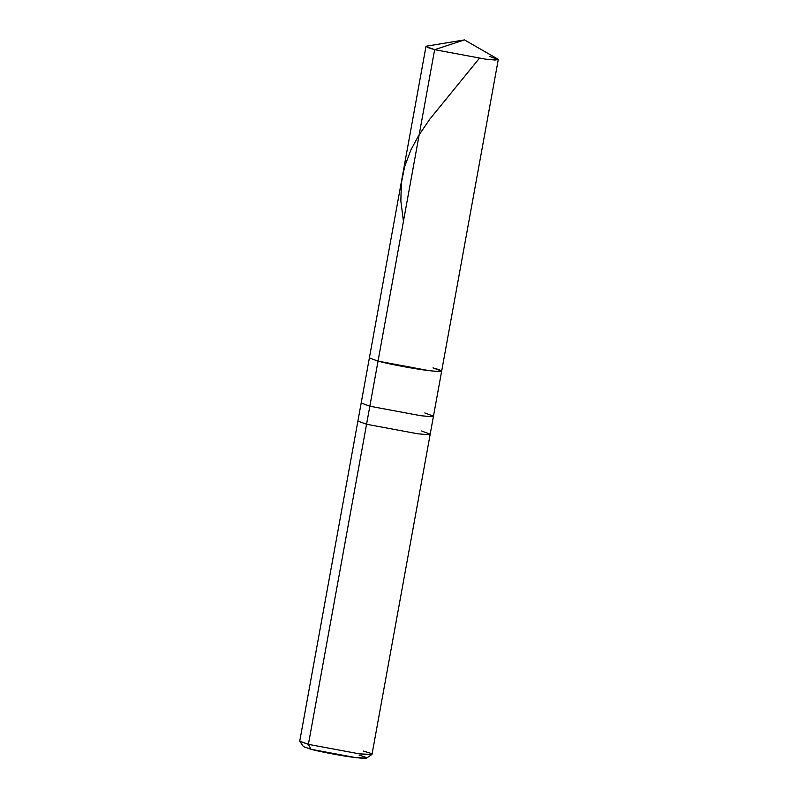 <?xml version="1.0" encoding="UTF-8"?>
<svg xmlns="http://www.w3.org/2000/svg" width="798" height="798" viewBox="0 0 798 798"><rect width="100%" height="100%" fill="white"/><g stroke="black" fill="none" stroke-linecap="round" stroke-linejoin="round"><path stroke-width="1.2" d="M498.271 59.601L372.028 754.29L368.347 754.679L359.359 753.851L308.397 744.354L366.561 424.257L417.534 433.753L426.521 434.581L430.192 434.192L426.521 434.581L417.534 433.753L366.561 424.257L369.843 406.222L420.805 415.718L429.803 416.546L433.474 416.157L429.803 416.546L420.805 415.718L369.843 406.222L378.033 361.135C388.426 364.018 416.456 369.245 429.005 370.631C444.077 372.277 445.414 371.349 433.005 367.868C445.414 371.349 444.077 372.277 429.005 370.631C416.456 369.245 388.426 364.018 378.033 361.135L369.374 357.933L425.972 46.454L434.641 49.666L427.319 47.401L426.661 46.134L464.506 39.9L497.743 59.052L495.887 60.02L485.603 59.152L434.641 49.666L378.033 361.135L429.005 370.631L437.992 371.469L441.663 371.07L437.992 371.469L429.005 370.631L378.033 361.135L434.641 49.666L464.506 39.9L434.641 49.666L485.603 59.152L494.6 59.99L498.271 59.601L489.603 56.389M441.663 371.07L433.005 367.868M433.474 416.157L424.805 412.955M430.192 434.192L421.534 430.99M371.918 754.429L366.591 758.1L355.609 757.591L311.011 749.282L308.397 744.354L359.359 753.851L371.918 754.429L370.073 753.103L363.359 751.078M311.011 749.282L303.469 746.629L299.779 741.322L308.397 744.354L299.729 741.152L357.903 421.055L366.561 424.257L357.903 421.055L361.175 403.02L369.843 406.222L361.175 403.02L369.374 357.933L378.033 361.135L308.397 744.354L311.011 749.282C320.098 751.806 344.626 756.374 355.609 757.591C368.796 759.028 369.963 758.22 359.11 755.167M479.359 58.324L429.913 119.012L418.89 135.151L410.91 149.904L404.616 166.692L401.374 183.091L400.845 200.916L403.439 221.345"/></g></svg>
